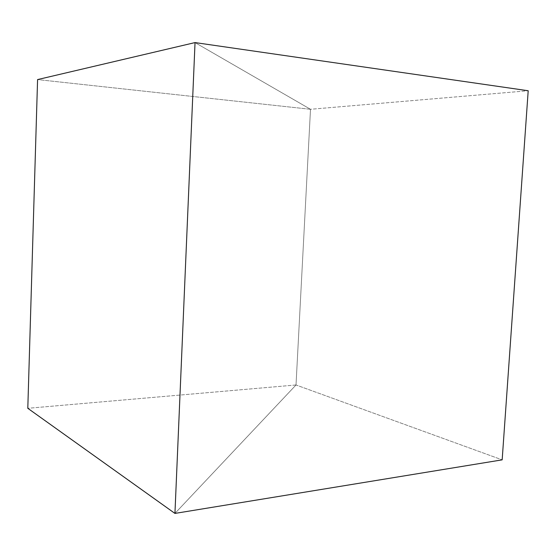 <?xml version="1.0" encoding="UTF-8"?>
<svg xmlns="http://www.w3.org/2000/svg" width="556" height="556" viewBox="0 0 556 556"><rect width="100%" height="100%" fill="white"/><g stroke="black" fill="none" stroke-linecap="round" stroke-linejoin="round"><path stroke-width="0.42" stroke-dasharray="2.78 2.08" d="M296.014 384.974L27.8 408.306L296.014 384.974L310.498 109.289L296.014 384.974L310.498 109.289L195.038 42.583L310.498 109.289L37.579 79.578L310.498 109.289L195.038 42.583L310.498 109.289L528.2 90.746L310.498 109.289L296.014 384.974L174.938 513.417L296.014 384.974L174.938 513.417L296.014 384.974L502.165 459.854L296.014 384.974"/><path stroke-width="0.83" d="M27.8 408.306L37.579 79.578L195.038 42.583L174.938 513.417L27.8 408.306L37.579 79.578L195.038 42.583L174.938 513.417L195.038 42.583L174.938 513.417L502.165 459.854L174.938 513.417L27.8 408.306M195.038 42.583L528.2 90.746L502.165 459.854L528.2 90.746L195.038 42.583"/></g></svg>
